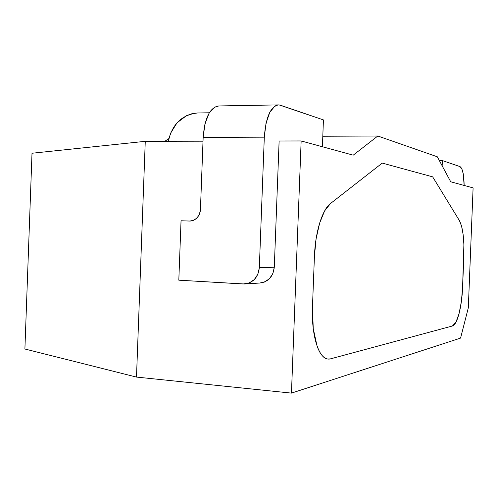 <?xml version="1.0" encoding="UTF-8"?>
<svg xmlns="http://www.w3.org/2000/svg" width="498" height="498" viewBox="0 0 498 498"><rect width="100%" height="100%" fill="white"/><g stroke="black" fill="none" stroke-linecap="round" stroke-linejoin="round"><path stroke-width="0.75" d="M459.38 220.546C462.847 227.312 464.335 239.015 463.862 255.661L462.592 287.477L463.893 244.524L463.109 234.371L461.565 226.111L459.38 220.546L432.669 176.852L459.38 220.546C462.847 227.312 464.335 239.015 463.862 255.661L462.592 287.477C461.92 306.668 457.226 324.976 452.383 325.997L330.591 358.834L328.157 359.052C318.764 358.896 311.2 335.216 312.47 306.868L314.425 256.302C315.253 232.006 322.324 209.509 330.46 203.545L382.246 163.089L432.669 176.852L382.246 163.089L330.46 203.545L324.64 210.878L319.672 222.973L316.124 238.667L314.425 256.302L312.47 306.868L313.242 328.562L317.07 346.085C318.813 350.934 320.861 354.445 323.221 356.63C325.574 358.797 328.026 359.531 330.591 358.834L452.383 325.997L455.925 322.262L459.069 313.616L461.397 301.433L462.592 287.477C461.92 306.668 457.226 324.976 452.383 325.997L330.591 358.834L328.157 359.052C318.764 358.896 311.2 335.216 312.47 306.868L314.425 256.302C315.253 232.006 322.324 209.509 330.46 203.545L382.246 163.089L432.669 176.852L459.38 220.546L461.565 226.111L463.109 234.371L463.893 244.524L462.592 287.477L461.397 301.433L459.069 313.616L455.925 322.262L452.383 325.997L330.591 358.834C328.026 359.531 325.574 358.797 323.221 356.63C320.861 354.445 318.813 350.934 317.07 346.085L313.242 328.562L312.47 306.868L314.425 256.302L316.124 238.667L319.672 222.973L324.64 210.878L330.46 203.545L382.246 163.089L432.669 176.852L459.38 220.546M278.444 104.897L218.597 105.956C209.845 107.562 204.697 118.045 203.159 137.411L264.307 137.168C265.808 117.279 270.52 106.528 278.444 104.897L280.492 105.234L323.432 119.912L279.272 104.941L277.255 105.034L274.846 106.099L269.742 112.424L266.013 123.355L264.307 137.168L259.327 267.663L257.889 274.186L254.291 279.577L249.106 283.007L243.136 283.966L178.813 280.181L181.048 220.77L189.427 221.044C192.334 221.131 194.861 220.048 197.021 217.775C199.175 215.503 200.314 212.708 200.445 209.397L203.159 137.411L264.307 137.168L259.327 267.663C258.157 277.436 253.171 282.876 244.369 283.985L178.813 280.181L181.048 220.77L189.427 221.044C195.845 220.533 199.517 216.649 200.445 209.397L203.159 137.411L204.958 123.958L209.017 113.307L214.632 107.132L218.859 105.95M460.028 166.606C462.598 168.349 463.968 174.63 464.136 185.443L463.246 173.877L461.845 168.841L460.028 166.606L442.367 160.568L439.329 160.555L442.367 160.568L442.162 165.828L442.367 160.568L460.028 166.606M209.328 112.791L197.737 112.959L209.328 112.791M322.399 146.754L323.432 119.912L322.399 146.754M168.312 141.27L170.49 133.383L177.045 122.794L186.594 115.611L192.066 113.669L197.737 112.959C182.044 114.615 172.24 124.052 168.318 141.27M245.352 283.922L259.719 283.032C268.291 281.955 273.147 276.689 274.292 267.239L279.123 141.002L301.147 140.953L291.454 393.109L136.496 377.079L24.9 349.011L32.009 153.241L145.267 141.326L32.009 153.241L24.9 349.011L136.496 377.079L145.267 141.326L203.016 141.189L145.267 141.326L136.496 377.079L291.454 393.109L460.582 338.092L468.325 307.764L473.1 187.889L450.727 181.782L437.306 156.783L377.814 136.01L322.804 136.253L377.814 136.01L353.219 155.164L301.147 140.953L291.454 393.109L460.582 338.092L468.325 307.764L473.1 187.889L450.727 181.782L437.306 156.783L377.814 136.01L353.219 155.164L301.147 140.953L279.123 141.002L274.292 267.239L259.327 267.663L274.292 267.239L272.885 273.551L269.387 278.762L264.338 282.086L259.688 283.032M164.869 141.276L168.841 138.587L164.869 141.276"/></g></svg>
